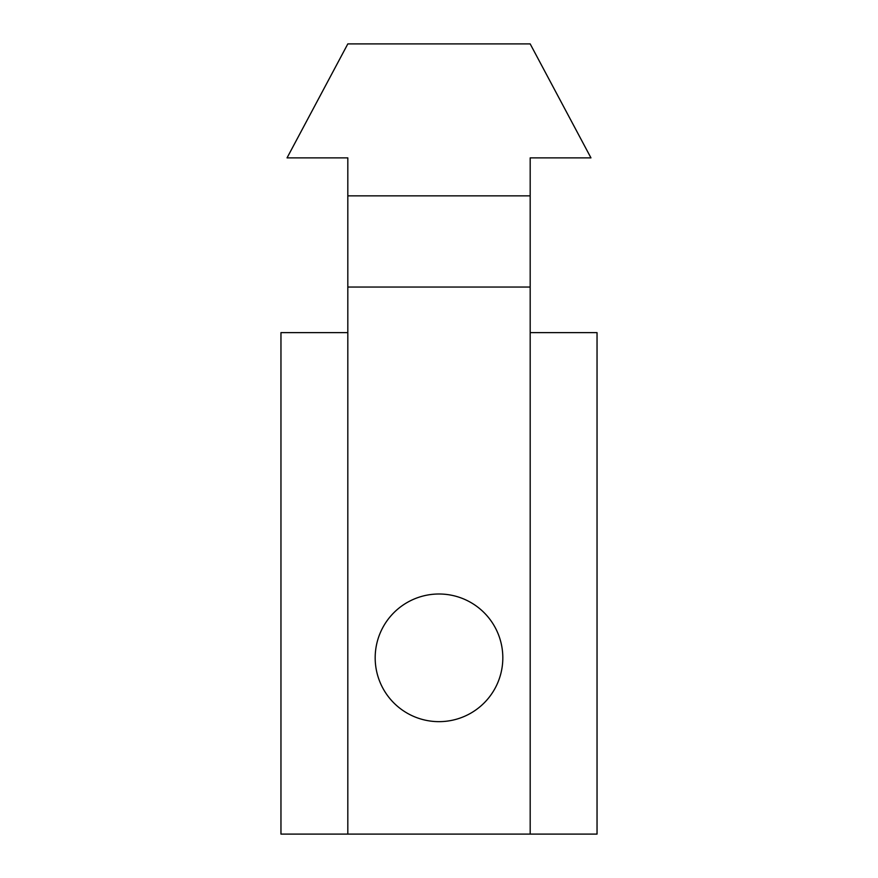 <?xml version="1.0" encoding="UTF-8"?>
<svg xmlns="http://www.w3.org/2000/svg" width="878" height="878" viewBox="0 0 878 878"><rect width="100%" height="100%" fill="white"/><g stroke="black" fill="none" stroke-linecap="round" stroke-linejoin="round"><path stroke-width="1.32" d="M502.82 657.82A63.82 63.82 0 0 0 439 594A63.82 63.82 0 0 0 375.18 657.82A63.82 63.82 0 0 0 439 721.65A63.82 63.82 0 0 0 502.82 657.82M530.18 332.63L597.04 332.63L597.04 834.1L280.96 834.1L280.96 332.63L347.82 332.63M347.82 195.86L530.18 195.86L530.18 157.875L590.96 157.875L530.18 43.9L347.82 43.9L287.04 157.875L347.82 157.875L347.82 834.1M530.18 195.86L530.18 834.1M530.18 287.04L347.82 287.04"/></g></svg>
